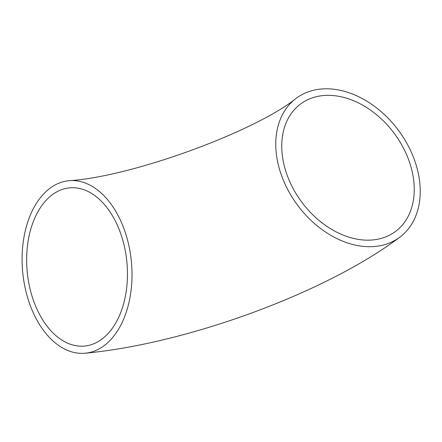 <?xml version="1.0" encoding="UTF-8"?>
<svg xmlns="http://www.w3.org/2000/svg" width="442" height="442" viewBox="0 0 442 442"><rect width="100%" height="100%" fill="white"/><g stroke="black" fill="none" stroke-linecap="round" stroke-linejoin="round"><path stroke-width="0.66" d="M120.931 234.266A79.461 50.09 84.6 0 1 84.599 346.064A79.461 50.09 84.6 0 1 33.178 299.659A79.461 50.09 84.6 0 1 69.51 187.861A79.461 50.09 84.6 0 1 120.931 234.266M286.587 173.607A79.461 57.62 53.3 0 0 395.479 231.47A79.461 57.62 53.3 0 0 409.408 161.899A79.461 57.62 53.3 0 0 300.516 104.036A79.461 57.62 53.3 0 0 286.587 173.607M414.955 161.369A86.638 62.819 53.3 0 0 296.228 98.284A86.638 62.819 53.3 0 0 281.04 174.137A86.638 62.819 53.3 0 0 399.767 237.221A86.638 62.819 53.3 0 0 414.955 161.369M29.216 302.615A86.638 54.609 84.6 0 1 68.83 180.717A86.638 54.609 84.6 0 1 124.893 231.315A86.638 54.609 84.6 0 1 85.278 353.208A86.638 54.609 84.6 0 1 29.216 302.615M296.228 98.284C256.415 130.749 133.025 176.734 68.83 180.717M399.767 237.221C324.942 293.449 186.071 343.793 85.278 353.208"/></g></svg>
